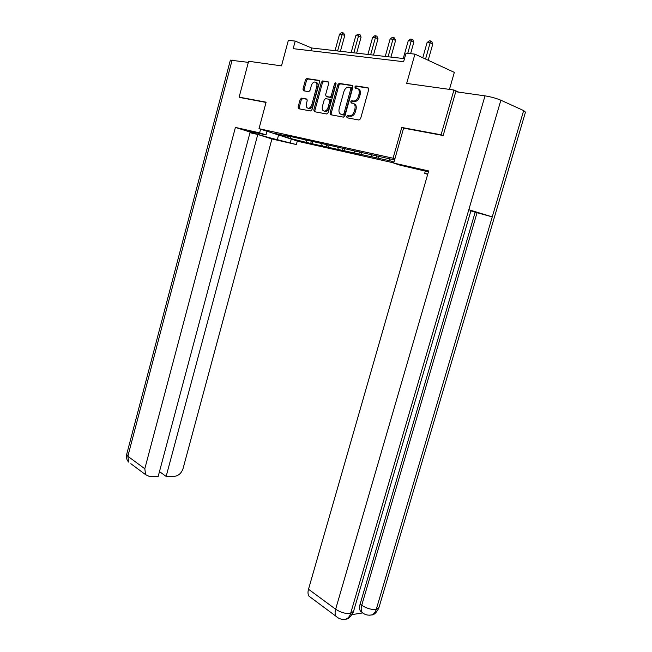 <?xml version="1.0" encoding="UTF-8"?>
<svg xmlns="http://www.w3.org/2000/svg" width="652" height="652" viewBox="0 0 652 652"><rect width="100%" height="100%" fill="white"/><g stroke="black" fill="none" stroke-linecap="round" stroke-linejoin="round"><path stroke-width="0.98" d="M346.644 116.553L347.108 117.808L359.024 120.041L360.613 118.64L368.714 89.544L368.013 87.743L355.943 85.925L354.851 86.928L355.324 88.167L356.864 88.403C358.967 89.047 359.692 90.946 359.048 94.1L358.38 96.504C357.492 99.177 356.041 100.701 354.02 101.06L351.689 100.775L350.743 101.761L351.208 103.008L352.748 103.269C354.835 103.953 355.552 105.86 354.908 109.006L354.248 111.41C353.376 114.035 351.95 115.526 349.969 115.893L347.573 115.575L346.644 116.553M353.637 103.611L353.873 103.701C355.959 104.377 356.685 106.292 356.041 109.43L355.373 111.826C354.509 114.45 353.082 115.942 351.102 116.309L348.698 115.991L347.777 116.969L347.858 117.947M368.576 88.118L356.937 86.374L355.976 87.376L356.016 88.273M357.891 88.811L357.989 88.851C360.091 89.495 360.817 91.394 360.173 94.54L359.505 96.944C358.616 99.617 357.166 101.133 355.153 101.492L352.813 101.207L351.868 102.193L351.933 103.13M301.558 98.126L300.156 99.454L298.086 107.058L298.673 108.745L310.539 110.97L311.982 109.634L319.513 82.046L318.893 80.351L306.725 78.533L305.462 79.903L302.96 89.12L303.547 90.799L308.795 91.647L310.05 90.286L311.306 85.673C312.015 83.505 313.147 82.282 314.72 81.997C316.611 82.209 317.296 83.725 316.774 86.537L311.827 104.67C311.143 106.789 310.034 107.996 308.51 108.281C306.579 108.077 305.878 106.553 306.399 103.701L307.214 100.701L306.619 99.006L301.558 98.126L302.683 98.534L301.273 99.862L299.211 107.458L299.374 108.876M442.757 135.437L441.07 134.793L453.939 90.025L406.669 83.407L414.933 54.132L406.025 53.162L403.621 61.712L293.18 48.664L295.217 41.084L288.355 40.334L281.493 65.868L248.632 61.264L239.129 97.14L240.792 97.71M441.07 134.793L401.779 127.466L393.075 158.216L259.007 128.672L266.106 102.168L239.129 97.14M330.034 112.975L330.67 114.736L343.449 117.124L344.981 115.746L352.903 87.132L352.227 85.371L339.113 83.415L337.777 84.825L330.034 112.975L331.167 113.383L331.346 114.858M326.693 113.986L314.378 111.688L313.775 109.96L321.322 82.323L322.626 80.929L328.078 81.736L328.706 83.448L325.609 94.768L326.236 96.496L329.961 97.091L331.265 95.705L334.525 83.847L335.454 82.861L336.024 84.067L328.176 112.633L326.693 113.986M453.939 90.025L458.715 92.136M393.751 162.886L298.958 141.557L259.007 128.672M393.075 158.216L394.9 158.827M311.273 141.419L310.719 143.448L390.067 160.808L393.955 162.103L394.558 159.96M310.719 143.448L290.596 138.55L274.174 133.252L290.376 136.847L286.342 135.543L394.574 159.96M312.047 141.655L312.724 143.505M321.632 143.782L322.3 145.649M305.796 140.27L306.228 139.944M327.712 145.086L328.396 147.01M337.663 147.336L338.323 149.235M321.795 143.815L322.227 143.481M343.946 148.623L344.639 150.645M354.28 151.019L354.933 152.951M338.38 147.499L338.82 147.156M360.776 152.283L361.485 154.418M371.526 154.85L372.17 156.806M355.609 151.321L356.049 150.971M378.241 156.072L378.975 158.322M389.431 158.819L390.067 160.808M373.506 155.29L373.955 154.931M449.448 89.397L454.33 72.38L414.933 54.132M404.484 58.647L311.599 47.979L295.217 41.084M290.931 136.553L290.596 138.55M306.057 140.074L306.839 142.185M290.376 136.847L290.8 136.529M310.849 50.75L311.599 47.979M376.766 155.583L376.065 158.094M359.488 151.859L358.828 154.231M342.838 148.257L342.21 150.506M326.774 144.777L326.187 146.912M401.779 127.466L403.588 128.142M352.773 85.73L340.409 83.864L338.901 85.273L331.167 113.383M342.854 114.687L343.93 113.717L350.857 88.648L350.393 87.409L348.201 87.148C346.196 87.507 344.753 89.014 343.873 91.688L339.17 108.713C338.535 111.802 339.236 113.701 341.265 114.393L344.134 115.102L345.055 114.133L343.93 113.717M350.613 87.498L351.518 87.857L351.982 89.088L345.055 114.133M343.979 115.094L342.398 114.801M328.592 82.087L323.742 81.37L322.447 82.755L314.9 110.367L315.071 111.818M327.108 96.822L331.086 97.523L332.39 96.137L335.65 84.287L334.525 83.847M336.082 83.546L335.65 84.287M322.398 106.488C321.86 109.406 322.601 110.962 324.606 111.158C326.187 110.864 327.32 109.65 328.029 107.498L329.814 101.003L329.178 99.267L325.454 98.656L324.166 100.033L322.398 106.488M324.362 111.166L325.739 111.573C327.312 111.28 328.453 110.058 329.154 107.914L328.029 107.498M329.431 99.357L330.303 99.691L330.939 101.427L329.154 107.914M307.076 99.3L302.683 98.534M308.315 108.289L309.635 108.68C311.159 108.395 312.267 107.197 312.952 105.086L311.827 104.67M316.049 82.429C317.801 82.788 318.42 84.304 317.899 86.969L312.952 105.086M319.398 80.693L307.842 78.965L306.579 80.335L304.077 89.544L304.207 90.905M428.177 60.261L432.773 44.067L430.181 42.812L427.093 42.51L422.773 57.759M425.569 59.055L430.638 40.97L431.673 41.475L432.773 44.067M427.093 42.51L429.399 40.848L430.638 40.97M428.413 171.818L400.181 165.217L393.702 163.065L428.666 170.938L308.502 589.245L335.641 609.221L485.006 95.86L455.764 91.72L443.164 135.518L403.596 128.126L393.702 163.065M427.769 174.06L424.664 173.35L427.688 174.353M425.332 171.02L424.664 173.35M485.006 95.86C490.964 96.83 496.253 98.281 500.875 100.212L468.821 209.708L471.013 210.506L353.596 611.209L350.597 613.508C349.7 616.368 348.192 618.226 346.057 619.074L343.702 619.376M362.39 612.587L360.442 611.128C359.399 609.433 359.285 607.11 360.108 604.159L475.161 212.193L492.252 216.88L523.662 110.587L500.875 100.212M523.662 110.587L525.479 112.136L379.016 607.379L376.228 609.49C375.348 612.293 373.849 614.102 371.721 614.926L369.342 615.211M360.108 604.159L361.721 605.309C366.628 608.414 371.461 609.807 376.228 609.49L492.252 216.88L468.821 209.708L350.597 613.508C345.584 613.882 340.597 612.448 335.641 609.221C334.826 612.163 334.941 614.51 335.976 616.246L338.086 617.851M352.186 614.583L362.585 612.937M311.118 597.762L308.918 596.124C307.858 594.404 307.72 592.106 308.502 589.245M475.161 212.193L470.899 210.889M477.06 212.674L361.721 605.309C360.898 607.908 361.004 610.239 362.056 612.293L364.052 613.76M260.596 129.186L259.61 132.861L266.016 134.899L249.569 131.386C247.988 131.598 268.412 137.678 277.312 139.667L296.35 144.557L271.925 138.957L183.041 468.609C181.403 473.254 178.526 475.83 174.41 476.335L166.146 476.425L257.776 134.483L271.925 138.957M259.61 132.861L235.405 127.409L250.156 132.071L158.159 476.506L149.65 476.596L145.592 474.664L130.848 463.702M249.985 132.715L257.776 134.483M291.281 139.08L290.319 142.641M297.312 141.019L296.35 144.557M266.994 131.248L266.016 134.899M235.405 127.409L144.809 468.747L145.592 474.664M230.352 60.171L248.339 62.364M159.471 471.583L166.146 476.425M240.539 97.621L266.04 102.429M410.605 53.66L413.824 42.225L411.225 40.994L408.258 40.709L403.254 58.501M407.753 53.35L411.705 39.185L412.74 39.682L413.824 42.225M408.258 40.709L410.515 39.071L411.705 39.185M390.931 57.091L395.585 40.457L392.985 39.242L390.124 38.965L385.25 56.439M388.087 56.765L393.482 37.474L394.517 37.963L395.585 40.457M390.124 38.965L392.333 37.368L393.482 37.474M373.482 55.086L378.013 38.761L375.413 37.555L372.659 37.294L367.899 54.442M370.638 54.76L375.927 35.819L376.97 36.308L378.013 38.761M372.659 37.294L374.827 35.721L375.927 35.819M356.652 53.154L361.078 37.115L358.478 35.933L355.821 35.673L351.175 52.527M353.816 52.828L359.007 34.23L360.043 34.711L361.078 37.115M355.821 35.673L357.94 34.132L359.007 34.23M340.417 51.288L344.737 35.534L342.137 34.36L339.57 34.116L335.038 50.669M337.589 50.962L342.683 32.698L343.718 33.162L344.737 35.534M339.57 34.116L341.656 32.6L342.683 32.698M350.385 116.284L349.252 115.869M355.373 111.826L354.248 111.41M356.041 109.43L354.908 109.006M352.952 101.215L351.827 100.783M354.492 101.467L353.368 101.036M359.505 96.944L358.38 96.504M360.173 94.54L359.048 94.1M357.068 86.382L355.943 85.925M348.861 115.999L347.728 115.583M338.901 85.273L337.777 84.825M340.409 83.864L339.293 83.423M351.982 89.088L350.857 88.648M314.9 110.367L313.775 109.96M322.447 82.755L321.322 82.323M323.905 81.378L322.789 80.938M327.361 96.92L326.236 96.496M330.898 97.515L329.773 97.083M332.39 96.137L331.265 95.705M330.939 101.427L329.814 101.003M317.899 86.969L316.774 86.537M304.077 89.544L302.96 89.12M306.579 80.335L305.462 79.903M307.997 78.974L306.872 78.542M299.211 107.458L298.086 107.058M301.273 99.862L300.156 99.454M232.128 60.074L127.857 456.278L144.809 468.747M278.575 134.98L277.312 139.667M126.708 454.281L127.857 456.278L128.664 462.081C128.061 460.988 126.203 460.768 126.635 454.534L230.368 60.082M351.102 116.309L349.969 115.893M352.813 101.207L351.689 100.775M355.153 101.492L354.02 101.06M356.937 86.374L355.813 85.925M348.698 115.991L347.573 115.575M340.238 83.864L339.113 83.415M344.134 115.102L343.009 114.695M323.742 81.37L322.626 80.929M331.086 97.523L329.961 97.091M335.878 83.024L335.454 82.861M325.739 111.573L324.606 111.158M309.635 108.68L308.51 108.281M307.842 78.965L306.725 78.533M302.504 98.525L301.387 98.118M371.673 614.942C367.777 615.61 364.574 614.73 362.056 612.293L360.442 611.128M371.721 614.926C373.971 615.064 376.334 612.798 378.804 608.145M346.016 619.09C342.259 619.889 338.918 618.944 335.976 616.246L308.918 596.124M346.057 619.074C348.046 619.4 350.474 617.053 353.368 612.016"/></g></svg>
